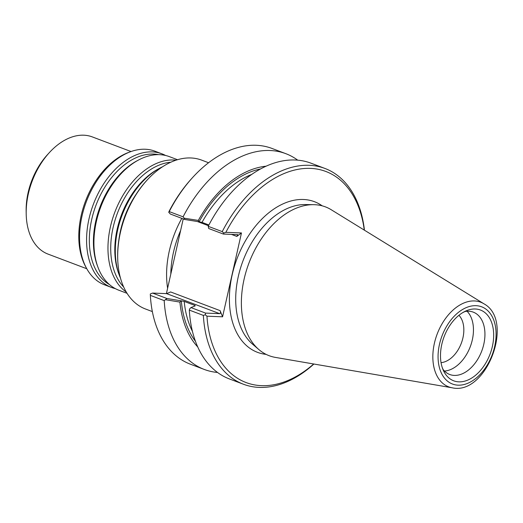 <?xml version="1.0" encoding="UTF-8"?>
<svg xmlns="http://www.w3.org/2000/svg" width="523" height="523" viewBox="0 0 523 523"><rect width="100%" height="100%" fill="white"/><g stroke="black" fill="none" stroke-linecap="round" stroke-linejoin="round"><path stroke-width="0.78" d="M162.542 166.785A71.409 46.377 110.7 0 0 159.777 168.171A71.409 46.377 110.7 0 0 119.322 275.248A71.409 46.377 110.7 0 0 120.486 278.118M118.858 239.965A71.409 46.377 -69.3 0 1 136.091 194.334M176.074 160.169A71.409 46.377 110.7 0 0 173.649 159.979A71.409 46.377 110.7 0 0 114.138 214.064A71.409 46.377 110.7 0 0 126.265 292.03M177.519 159.718L169.341 156.625A71.409 46.377 110.7 0 0 159.6 154.671A71.409 46.377 110.7 0 0 138.386 160.09A71.409 46.377 110.7 0 0 97.938 267.175A71.409 46.377 110.7 0 0 118.871 290.232L127.056 293.325M165.582 155.481A71.409 46.377 110.7 0 0 161.999 153.854A71.409 46.377 110.7 0 0 152.265 151.899A71.409 46.377 110.7 0 0 90.943 211.462A71.409 46.377 110.7 0 0 111.536 287.46A71.409 46.377 110.7 0 0 115.295 288.611M161.999 153.854L154.978 151.199A71.409 46.377 110.7 0 0 145.237 149.245A71.409 46.377 110.7 0 0 130.299 151.807A71.409 46.377 110.7 0 0 86.354 201.617A71.409 46.377 110.7 0 0 86.4 268.044A71.409 46.377 110.7 0 0 104.508 284.813L111.536 287.46M130.299 151.807L128.508 152.474A69.964 45.436 110.7 0 0 85.452 201.277A69.964 45.436 110.7 0 0 85.491 266.357L86.4 268.044M131.044 151.539L92.349 136.921A62.642 40.683 110.7 0 0 83.804 135.202A62.642 40.683 110.7 0 0 49.221 152.762L47.332 154.834A57.628 37.427 110.7 0 0 26.15 210.919L26.196 213.724A62.642 40.683 110.7 0 0 48.077 254.119L86.779 268.737M49.221 152.762A62.642 40.683 110.7 0 0 26.196 213.724M441.052 362.655A26.523 17.226 110.7 0 0 461.312 343.245A26.523 17.226 110.7 0 0 458.939 315.291M444.485 371.055A33.328 21.646 110.7 0 0 470.288 346.638A33.328 21.646 110.7 0 0 467.072 311.263M443.073 369.441A33.328 21.646 110.7 0 0 449.747 374.501A33.328 21.646 110.7 0 0 481.768 350.972A33.328 21.646 110.7 0 0 473.295 312.153A33.328 21.646 110.7 0 0 468.752 311.237A33.328 21.646 110.7 0 0 464.947 311.538L464.921 311.545M475.289 308.995A37.833 24.574 110.7 0 0 462.947 312.493A37.833 24.574 110.7 0 0 442.203 367.408A37.833 24.574 110.7 0 0 486.318 362.112A37.833 24.574 110.7 0 0 475.289 308.995M483.925 303.798L331.203 209.723A79.555 51.666 110.7 0 0 314.552 204.696A79.555 51.666 110.7 0 0 313.591 204.67A79.555 51.666 110.7 0 0 248.955 263.036A79.555 51.666 110.7 0 0 258.859 349.56A79.555 51.666 110.7 0 0 275.418 357.405L452.199 387.798C486.488 395.748 514.913 320.501 483.925 303.798A45.246 29.386 110.7 0 0 474.453 300.941A45.246 29.386 110.7 0 0 434.855 341.382A45.246 29.386 110.7 0 0 452.199 387.798M194.981 305.994L190.941 307.576L189.725 308.779L189.319 310.093A115.335 74.907 110.7 0 0 229.414 378.94L243.45 384.242A115.335 74.907 110.7 0 0 313.905 364.021M189.319 310.093L203.355 315.402A115.335 74.907 110.7 0 0 243.45 384.242M195.014 306.007L195.079 305.524L195.014 306.007M220.091 310.636L222.569 316.807L206.958 316.186L205.297 314.768L205.539 313.094L219.653 313.656C220.595 313.506 220.739 312.499 220.091 310.636L170.648 291.958L166.647 293.632L152.533 293.07L150.304 293.998L150.349 295.377L164.209 300.614L166.955 298.515L181.233 300.817L179.919 302.098A101.475 65.905 110.7 0 0 197.753 346.971M165.85 299.764L179.919 302.098M266.03 166.209A101.475 65.905 110.7 0 0 198.328 220.418L199.047 221.785M198.328 220.418L184.233 218.202L183.089 216.829A115.335 74.907 110.7 0 1 285.813 153.67A115.335 74.907 110.7 0 1 297.705 160.156M199.132 221.798L184.769 219.483L184.233 218.202M364.446 230.205A115.335 74.907 110.7 0 0 324.96 168.458L310.924 163.156A115.335 74.907 110.7 0 0 208.2 226.315L208.749 228.538L223.354 234.056L223.713 233.049L225.858 232.323L241.469 232.944L236.814 236.422L237.769 234.67L223.354 234.056M208.2 226.315L222.242 231.617L223.713 233.049M324.96 168.458A115.335 74.907 110.7 0 0 222.242 231.617M164.209 300.614A115.335 74.907 110.7 0 0 204.303 369.46A115.335 74.907 110.7 0 0 217.516 372.454M150.349 295.377A115.335 74.907 110.7 0 0 190.444 364.224L204.303 369.46M195.125 306.007A97.422 63.27 -69.3 0 1 195.079 305.524L184.207 301.418L181.291 300.823M260.519 168.962A99.422 64.571 110.7 0 0 199.113 221.791L202.015 222.38L208.893 224.982M285.813 153.67L271.953 148.434A115.335 74.907 110.7 0 0 192.549 177.604A115.335 74.907 110.7 0 0 169.23 211.593L183.089 216.829M205.297 314.768L203.355 315.402M190.941 307.576L205.539 313.094M206.958 316.186A112.831 73.279 110.7 0 0 313.695 363.988M152.533 293.07L166.955 298.515M169.23 211.593L168.726 212.279L170.341 214.031L184.769 219.483M364.27 230.094A112.831 73.279 110.7 0 0 307.517 168.354A112.831 73.279 110.7 0 0 225.858 232.323M192.549 177.604L191.608 178.637A112.831 73.279 110.7 0 0 169.282 210.952L168.726 212.279M222.569 316.807L241.469 232.944M183.24 218.902L166.406 293.619M181.808 218.366A79.555 51.666 110.7 0 0 167.608 288.284M152.35 311.584L145.479 308.988A79.555 51.666 -69.3 0 1 117.688 257.682A79.555 51.666 -69.3 0 1 146.93 180.265A79.555 51.666 -69.3 0 1 190.849 157.966A79.555 51.666 -69.3 0 1 201.701 160.143L208.572 162.745M117.688 257.682L117.675 256.845A78.051 50.692 -69.3 0 1 146.368 180.886L146.93 180.265M159.777 168.171L158.279 168.975A69.814 45.338 110.7 0 0 118.734 273.66L119.322 275.248M170.799 162.228A69.814 45.338 110.7 0 0 117.368 213.332A69.814 45.338 110.7 0 0 123.67 286.996M138.386 160.09L136.889 160.894A69.814 45.338 110.7 0 0 97.343 265.579L97.938 267.175M158.489 154.645A69.814 45.338 110.7 0 0 153.54 154.056A69.814 45.338 110.7 0 0 94.709 208.801A69.814 45.338 110.7 0 0 109.418 284.545M476.035 305.68A41.278 26.81 110.7 0 0 438.699 364.348A41.278 26.81 110.7 0 0 486.495 366.25A41.278 26.81 110.7 0 0 476.035 305.68M313.591 204.67L305.288 204.552A76.652 49.783 110.7 0 0 243.005 260.787A76.652 49.783 110.7 0 0 252.557 344.154L258.859 349.56M181.304 300.81A99.422 64.571 110.7 0 0 195.439 341.258M184.207 301.418A97.422 63.27 110.7 0 0 192.431 331.347M251.707 174.414A97.422 63.27 110.7 0 0 202.015 222.38M322.22 205.846A80.522 52.293 110.7 0 0 303.458 199.492A80.522 52.293 110.7 0 0 232.565 273.143A80.522 52.293 110.7 0 0 266.115 354.378M166.647 293.632L219.653 313.656M197.315 221.504L208.5 225.727M231.395 234.376L236.814 236.422M180.631 230.506A78.3 50.855 110.7 0 0 170.805 274.104M462.947 312.493L464.96 311.538M442.203 367.408L443.059 369.421"/></g></svg>
